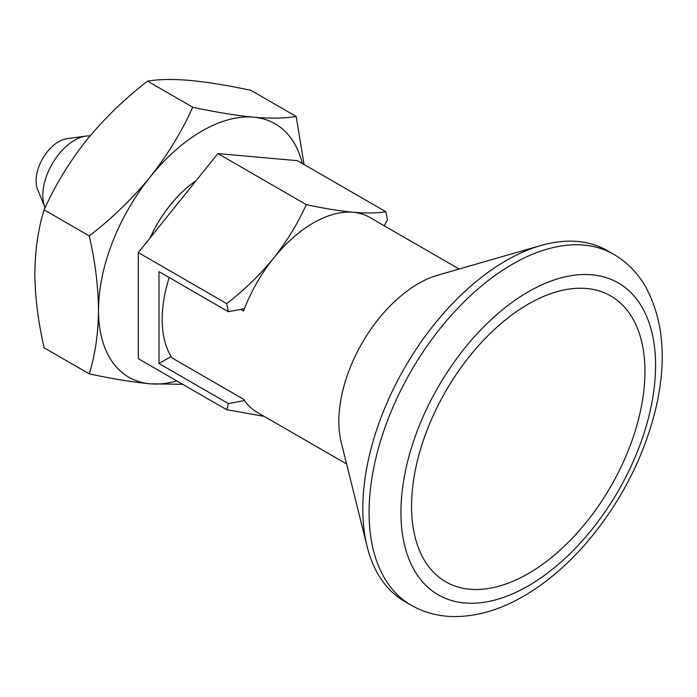 <?xml version="1.0" encoding="UTF-8"?>
<svg xmlns="http://www.w3.org/2000/svg" width="697" height="697" viewBox="0 0 697 697"><rect width="100%" height="100%" fill="white"/><g stroke="black" fill="none" stroke-linecap="round" stroke-linejoin="round"><path stroke-width="1.05" d="M89.277 373.862C112.078 378.793 132.404 382.113 150.238 383.82A146.309 84.468 -60 0 1 98.512 310.226C98.286 333.454 95.201 354.668 89.277 373.862L44.094 347.777C38.161 321.735 35.085 296.966 34.85 273.477C35.12 249.979 38.204 228.764 44.094 209.841L89.277 235.926C112.034 218.379 132.36 198.706 150.238 176.907A146.309 84.468 -60 0 1 253.699 117.183C235.813 115.458 215.486 112.147 192.729 107.225C181.76 131.655 167.594 154.882 150.238 176.907A146.309 84.468 -60 0 0 98.512 310.226C98.242 286.415 95.158 261.645 89.277 235.926M44.094 209.841C55.063 185.411 69.221 162.183 86.576 140.158C104.463 118.359 124.789 98.686 147.546 81.14L192.729 107.225M147.546 81.14C158.515 79.231 172.673 78.996 190.028 80.425C207.915 82.141 228.241 85.461 250.998 90.383L296.181 116.469C285.212 118.377 271.055 118.612 253.699 117.183A146.309 84.468 -60 0 1 302.315 163.49M304.075 164.509L296.181 116.469M306.271 204.613L217.882 153.584L297.462 160.693L385.85 211.722C377.399 213.177 366.509 213.36 353.17 212.271C339.413 210.947 323.783 208.394 306.271 204.613C297.819 223.397 286.929 241.267 273.59 258.212C259.833 274.984 244.203 290.118 226.691 303.613L138.302 252.584L138.302 358.685L226.691 409.723L228.381 403.58L158.994 363.529L158.994 271.638L228.381 311.69L226.691 303.613M217.882 153.584L138.302 252.584M384.204 225.758L387.541 219.799L385.85 211.722M176.785 380.902A146.309 84.468 -60 0 1 150.238 383.82L182.631 384.282M228.381 311.69L244.464 308.666A112.548 64.978 -60 0 1 273.59 258.212A112.548 64.978 -60 0 1 353.17 212.271A112.548 64.978 -60 0 1 369.654 217.359L459.14 269.025M158.994 363.529L171.096 356.542M150.012 238.017A90.035 51.979 -60 0 1 196.092 180.697M411.047 605.127L404.765 601.502A202.583 116.957 -60 0 1 367.119 546.535L341.242 442.403A112.548 64.978 -60 0 1 437.794 275.158L540.916 245.501A202.583 116.957 -60 0 1 607.34 250.624L613.621 254.248A202.583 116.957 -60 0 0 411.038 371.205A202.583 116.957 -60 0 0 411.047 605.127C424.316 612.68 438.892 616.496 454.784 616.575C477.497 616.453 500.437 609.657 523.586 596.205C546.509 582.849 567.872 564.596 587.658 541.456C620.522 502.345 643.035 458.853 655.189 410.995C667.107 361.961 663.875 320.481 645.492 286.545C637.467 272.754 626.847 261.994 613.621 254.248M367.119 546.535A202.583 116.957 -60 0 1 540.916 245.501M240.726 309.381L243.567 311.019A112.548 64.978 -60 0 1 244.464 308.666M346.592 463.958L257.106 412.293A112.548 64.978 -60 0 1 244.464 400.557A112.548 64.978 -60 0 1 243.567 399.242L171.95 357.892A112.548 64.978 -60 0 1 169.223 277.545M244.464 400.557L228.381 403.58M45.087 207.706A45.017 25.989 -60 0 1 44.904 207.27L37.568 189.34A32.018 18.488 -60 0 1 42.709 158.559A32.018 18.488 -60 0 1 66.807 138.712L86.001 136.089A45.017 25.989 -60 0 1 90.035 135.924M44.904 207.27A45.017 25.989 -60 0 1 52.136 163.995A45.017 25.989 -60 0 1 86.001 136.089M528.248 573.614A165.023 95.28 -60 0 1 411.561 506.249A165.023 95.28 -60 0 1 419.594 452.475A165.023 95.28 -60 0 1 485.696 337.984A165.023 95.28 -60 0 1 642.913 347.672A165.023 95.28 -60 0 1 528.248 573.614M226.691 409.723L263.623 416.266M528.248 585.907A180.07 103.966 -60 0 1 417.982 429.03A180.07 103.966 -60 0 1 638.522 301.696A180.07 103.966 -60 0 1 528.248 585.907"/></g></svg>
